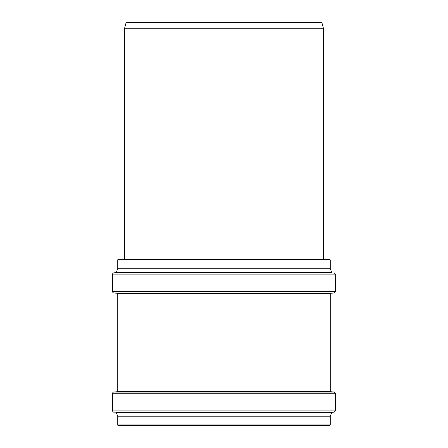 <?xml version="1.0" encoding="UTF-8"?>
<svg xmlns="http://www.w3.org/2000/svg" width="448" height="448" viewBox="0 0 448 448"><rect width="100%" height="100%" fill="white"/><g stroke="black" fill="none" stroke-linecap="round" stroke-linejoin="round"><path stroke-width="0.67" d="M124.466 28.722L126.157 22.4L321.843 22.4L323.534 28.722L124.466 28.722L124.466 259.392M325.086 259.392L122.914 259.392M117.734 260.025L330.266 260.025L329.633 259.392L118.367 259.392A0.633 0.633 0 0 0 117.734 260.025L117.734 268.761L116.245 272.451A0.314 0.314 0 0 1 115.982 272.647L113.798 272.838A1.266 1.266 0 0 0 112.644 274.098L112.644 291.704A1.266 1.266 0 0 0 113.798 292.964L334.202 292.964L335.356 291.704L112.644 291.704M330.266 260.025L330.266 268.761L117.734 268.761M117.734 293.888L330.266 293.888L330.842 293.261L117.158 293.261A0.633 0.633 0 0 1 117.734 293.888L117.734 391.104A0.633 0.633 0 0 1 117.158 391.731L113.798 392.022A1.266 1.266 0 0 0 112.644 393.282L112.644 410.894A1.266 1.266 0 0 0 113.798 412.154L334.202 412.154L335.356 410.894L112.644 410.894M115.982 412.345A0.314 0.314 0 0 1 116.245 412.541L332.018 412.345L113.798 412.154M331.755 412.541L330.266 416.226L117.734 416.226L116.245 412.541M329.633 425.6L118.367 425.6A0.633 0.633 0 0 1 117.734 424.967L330.266 424.967L329.633 425.6M122.914 425.6L325.086 425.6L122.914 425.6M330.266 268.761L331.755 272.451L116.245 272.451M331.755 272.451L115.982 272.647M332.018 272.647L113.798 272.838M334.202 272.838L335.356 274.098L112.644 274.098M330.266 293.888L330.266 391.104L117.734 391.104M330.266 391.104L330.842 391.731L117.158 391.731M330.842 391.731L334.202 392.022L113.798 392.022M334.202 392.022L335.356 393.282L112.644 393.282M323.534 28.722L323.534 259.392M335.356 274.098L335.356 291.704M330.842 293.261L334.202 292.964M117.158 293.261L113.798 292.964M335.356 393.282L335.356 410.894M332.018 412.345L334.202 412.154M117.734 416.226L117.734 424.967M330.266 416.226L330.266 424.967"/></g></svg>
